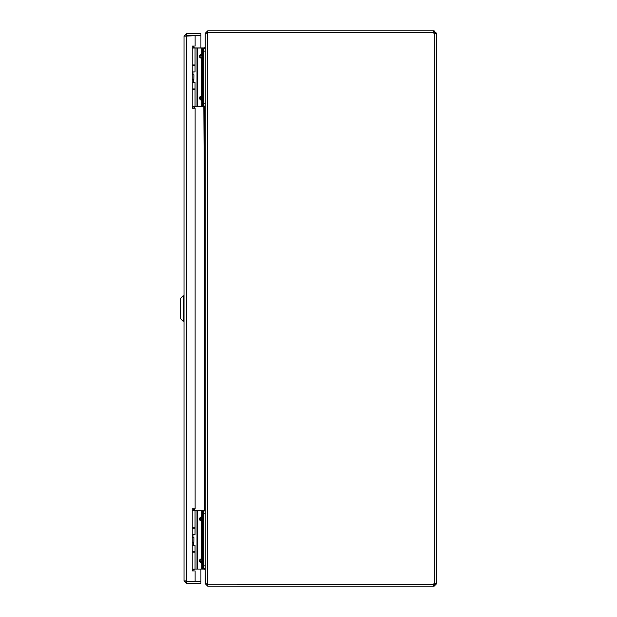 <?xml version="1.0" encoding="UTF-8"?>
<svg xmlns="http://www.w3.org/2000/svg" width="617" height="617" viewBox="0 0 617 617"><rect width="100%" height="100%" fill="white"/><g stroke="black" fill="none" stroke-linecap="round" stroke-linejoin="round"><path stroke-width="0.93" d="M185.848 581.214L195.126 581.291L195.126 570.949L192.234 570.949L192.234 508.778L195.126 508.778L195.126 108.222L192.234 108.222L192.234 46.051L195.126 46.051L195.126 35.709L200.911 35.709L200.911 47.941M185.848 35.786L186.457 35.709L186.457 581.291L184.02 580.821L184.02 36.179L195.126 35.709M185.732 36.179L186.457 35.454L200.911 35.454L200.911 33.742L186.457 33.742L184.02 36.179M186.457 35.454L186.457 33.742M195.126 581.291L200.911 581.291L200.911 569.075M184.02 580.821L186.457 583.258L200.911 583.258L200.911 581.546L186.457 581.546L186.457 583.258M185.732 580.821L186.457 581.546M183.11 321.256L180.38 318.519L180.38 298.481L183.11 295.744L183.11 321.256L184.02 321.256M183.11 295.744L184.02 295.744M194 569.075L192.527 570.949M194.201 569.275L194.71 569.059M193.908 48.018L194.201 47.725L193.26 46.784M194.201 47.725L194.71 48.018M433.674 30.85L436.62 33.287L434.908 33.287L433.674 32.562L433.674 30.85L207.682 30.85L205.245 33.287L205.245 47.216L204.528 47.941L194.71 47.941M205.407 583.713L205.245 569.784L204.528 569.059L202.445 569.075L202.445 566.182L203.811 566.182L203.811 569.075M203.811 568.797L205.245 568.797L205.245 569.53M203.811 48.203L205.245 48.203L205.245 47.47M206.957 33.542L207.682 32.817L207.119 32.84L207.682 32.562L207.682 30.85M205.245 583.713L207.682 586.15L433.674 586.15L433.674 584.438L207.119 584.16M205.245 583.458L205.245 33.542L207.682 32.817L207.682 584.183L205.245 583.458M207.682 584.183L433.62 584.299A1.62 1.62 0 0 1 434.191 583.435L436.62 583.435L434.908 583.435L434.191 584.438L434.191 586.15L433.674 586.15M436.62 33.287L435.911 33.904L434.191 33.565A1.62 1.62 0 0 1 433.62 32.701L207.682 32.817M207.682 584.438L207.682 586.15M434.908 33.287L436.62 33.565L436.62 583.713L434.191 586.15M436.62 583.713L434.908 583.713M433.674 584.438L434.191 584.438M434.191 32.562L434.191 30.85M433.674 32.562L207.682 32.562M203.811 106.047L205.245 106.047M205.245 510.953L203.811 510.953M190.244 35.709L192.789 35.709M193.075 46.051L193.599 47.787L193.075 46.051M193.376 79.431L193.599 79.824L192.234 79.824M192.234 48.018L203.811 48.018L203.811 106.325L202.445 106.325L202.445 103.432L203.811 103.432M192.234 64.955L195.049 64.955L195.049 48.018M193.676 89.388L192.234 89.388L195.049 89.388L195.049 106.325L203.811 106.325M192.234 106.325L195.049 106.325M202.445 100.841L201.821 100.841L201.582 99.653L202.106 98.573L201.582 96.337L200.008 97.417L200.008 98.573L202.445 100.841M203.811 48.018L202.445 48.018L202.445 103.432M201.821 106.325L201.821 100.841L199.191 98.573L199.191 97.417L202.445 95.149L201.582 96.337L201.582 58.006L202.445 59.193L199.191 56.926L199.191 55.769L201.821 53.502L202.445 53.502L200.008 55.769L200.008 56.926L201.582 58.006L202.106 56.926L201.582 54.689L201.821 48.018M193.067 508.778L193.599 510.537L193.067 508.778M193.437 542.297L192.234 542.574M192.234 510.768L203.811 510.768L203.811 566.182M192.234 527.705L195.049 527.705L195.049 510.768M192.234 552.138L195.049 552.138L195.049 569.075L202.445 569.075M192.234 569.075L195.049 569.075M202.445 563.591L201.821 563.591L201.582 562.403L202.106 561.323L201.582 559.087L200.008 560.167L200.008 561.323L202.445 563.591M201.821 569.075L201.821 563.591L199.191 561.323L199.191 560.167L202.445 557.899L201.582 559.087L201.582 520.756L202.445 521.943L199.191 519.676L199.191 518.519L201.821 516.252L202.445 516.252L200.008 518.519L200.008 519.676L201.582 520.756L202.106 519.676L201.582 517.439L201.821 510.768M203.811 513.66L202.445 513.66L202.445 566.182M202.445 513.66L202.445 510.768M192.234 528.167L195.049 528.167L195.049 534.777L192.234 534.777M192.234 551.791L195.049 551.791L195.049 545.189L192.234 545.189M193.838 542.297L193.915 537.669L193.838 542.297L192.234 542.297M193.838 537.669L192.234 537.669M192.234 65.302L195.049 65.302L195.049 71.911L192.234 71.911M192.234 88.925L195.049 88.925L195.049 82.323L192.234 82.323M193.838 79.431L193.915 74.804L193.838 79.431L192.234 79.431M193.838 74.804L192.234 74.804M194.201 510.768L194.201 508.778M194.201 108.222L194.201 106.325M194.71 106.325L194.71 108.222M194.71 508.778L194.71 510.768M204.528 510.953L204.528 106.047M434.191 583.435L434.191 33.565M203.811 51.095L205.245 51.095M205.245 103.155L203.811 103.155M203.811 513.845L205.245 513.845M205.245 565.905L203.811 565.905M197.008 48.018L197.008 106.325M197.525 48.018L197.525 106.325M203.811 50.91L202.445 50.91M199.191 56.926L202.445 56.926M202.445 55.769L199.191 55.769M202.445 97.417L199.191 97.417M199.191 98.573L202.445 98.573M197.008 510.768L197.008 569.075M197.525 510.768L197.525 569.075M199.191 519.676L202.445 519.676M202.445 518.519L199.191 518.519M202.445 560.167L199.191 560.167M199.191 561.323L202.445 561.323M192.789 35.601L190.244 35.601M192.959 71.911L192.959 74.804M193.599 79.824L193.599 82.323M193.599 88.925L193.599 89.388M192.604 108.052L193.599 106.325M203.849 106.047L204.528 227.164M193.599 527.705L193.599 528.167M192.959 534.777L192.959 537.669M193.599 542.574L193.599 545.189M192.604 570.802L193.599 569.075"/></g></svg>
